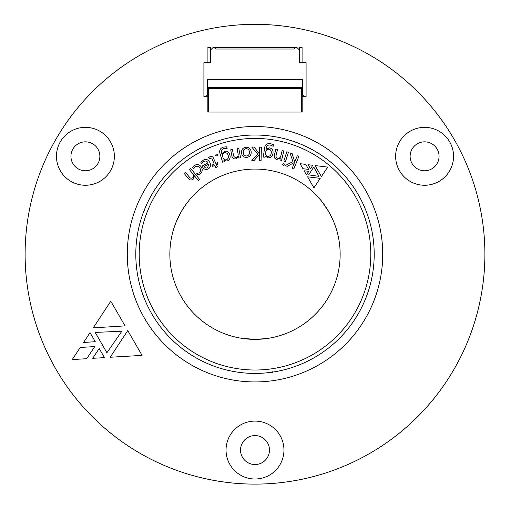 <?xml version="1.0" encoding="UTF-8"?>
<svg xmlns="http://www.w3.org/2000/svg" width="510" height="510" viewBox="0 0 510 510"><rect width="100%" height="100%" fill="white"/><g stroke="black" fill="none" stroke-linecap="round" stroke-linejoin="round"><path stroke-width="0.76" d="M251.424 373.371A119.2 119.2 0 0 0 258.576 373.371M359.977 197.746A119.2 119.2 0 0 0 150.023 197.746M207.831 95.026L207.321 95.026L207.321 79.356L302.679 79.356L302.679 95.026L304.381 96.728L306.089 96.728L306.089 62.666L299.319 62.666L299.319 49.897L296.763 47.341L295.615 47.341L293.913 49.043L216.087 49.043L214.385 47.341L213.237 47.341L210.681 49.897L210.681 62.666L203.911 62.666L203.911 96.728L207.831 96.728M304.381 96.728L302.169 96.728M293.913 49.043L295.615 47.341L214.385 47.341L216.087 49.043M208.679 112.053L207.831 112.053L207.831 87.529L208.679 88.383L208.679 112.053L302.169 112.053L302.169 87.529L301.321 88.383L301.321 112.053M207.321 95.026L205.619 96.728M207.831 87.529L302.169 87.529M302.169 95.026L302.679 95.026M210.471 62.666L210.471 47.341L207.914 47.341L207.914 62.666M302.086 62.666L302.086 47.341L299.529 47.341L299.529 62.666M255 479.005A28.949 28.949 0 0 0 280.073 435.578A28.949 28.949 0 0 0 229.927 435.578A28.949 28.949 0 0 0 255 479.005M85.406 185.257A28.949 28.949 0 0 0 110.479 141.831A28.949 28.949 0 0 0 60.333 141.831A28.949 28.949 0 0 0 85.406 185.257M424.594 185.257A28.949 28.949 0 0 0 449.667 141.831A28.949 28.949 0 0 0 399.521 141.831A28.949 28.949 0 0 0 424.594 185.257M255 484.111A229.889 229.889 0 0 0 454.091 139.281A229.889 229.889 0 0 0 55.909 139.281A229.889 229.889 0 0 0 255 484.111M255 381.939A127.717 127.717 0 0 0 365.606 190.364A127.717 127.717 0 0 0 144.394 190.364A127.717 127.717 0 0 0 255 381.939M86.732 358.702L72.241 359.575L80.242 347.457L94.752 346.59L86.732 358.702M121.852 331.207L106.921 352.742L95.191 332.431L121.852 331.207M99.182 348.47L104.473 357.637L92.743 358.313L99.182 348.47M95.268 341.694L83.608 342.471L90.034 332.628L95.268 341.694M125.046 325.89L93.241 327.873L110.785 301.193L125.046 325.89M110.198 357.249L127.761 330.569L142.073 355.387L110.198 357.249M424.594 170.78A14.478 14.478 0 0 0 437.127 149.073A14.478 14.478 0 0 0 412.061 149.073A14.478 14.478 0 0 0 424.594 170.78M85.406 170.78A14.478 14.478 0 0 0 97.939 149.073A14.478 14.478 0 0 0 72.873 149.073A14.478 14.478 0 0 0 85.406 170.78M255 464.527A14.478 14.478 0 0 0 267.533 442.814A14.478 14.478 0 0 0 242.467 442.814A14.478 14.478 0 0 0 255 464.527M195.126 166.738L193.615 168.74L192.742 167.427L194.61 165.38C197.204 163.94 199.391 164.424 201.169 166.84C202.878 169.651 202.444 172.061 199.875 174.069L197.721 174.936L196.777 173.515L199.091 172.884C200.768 171.468 200.997 169.817 199.786 167.93C198.562 166.12 197.007 165.724 195.126 166.738M210.075 158.177L209.278 158.884L208.692 157.577L209.961 156.672C211.624 156.047 212.81 156.576 213.524 158.253L215.826 163.385L217.349 162.703L217.929 164.003L216.406 164.685L217.362 166.821L216.017 168.013L214.837 165.38L212.632 166.368L212.045 165.068L214.257 164.08L212.09 159.228L210.075 158.177M215.583 155.429L216.259 153.975L217.706 154.613L217.056 156.066L215.583 155.429M310.494 168.733L308.155 164.717L312.802 165.266L310.494 168.733M308.773 171.334L306.44 174.847L304.126 170.786L308.773 171.334M302.921 168.714L300.046 163.691L305.783 164.398L308.665 169.416L302.921 168.714M193.118 179.252C191.193 180.514 189.516 180.177 188.082 178.239L184.327 173.598L185.653 172.52L189.165 176.855C190.141 178.258 191.32 178.557 192.697 177.76C193.851 176.505 193.896 175.185 192.812 173.795L189.35 169.524L190.689 168.44L199.729 179.596L198.39 180.674L194.457 175.822L193.118 179.252M224.253 161.689L222.615 162.193L220.046 153.727C219.058 150.399 220.199 148.18 223.463 147.084L226.65 146.816L227.128 148.397L223.903 148.435C221.684 149.207 220.926 150.724 221.614 153L221.946 153.969L224.553 151.266C227.224 150.832 228.958 151.961 229.761 154.651C230.724 157.654 229.831 159.796 227.09 161.071L223.903 160.427L224.253 161.689M251.825 160.573L257.665 154.192L251.717 146.995L254.12 147.046L259.424 153.848L259.622 147.173L261.375 147.211L261.069 160.784L259.316 160.746L259.411 154.351L253.986 160.618L251.825 160.573M282.559 164.207L283.93 163.531L284.637 164.87L283.286 165.572L282.559 164.207M283.847 161.026L286.798 151.789L288.437 152.305L285.485 161.549L283.847 161.026M276.726 159.458C274.578 158.667 273.832 157.125 274.482 154.817L275.859 149.06L277.516 149.456L276.241 154.817C275.706 156.462 276.184 157.603 277.669 158.221C279.359 158.393 280.43 157.628 280.87 155.932L282.151 150.558L283.821 150.954L281.577 160.376L279.907 159.981L280.245 158.412L276.726 159.458M265.06 157.258L263.358 157.042L264.499 148.251C264.977 144.802 266.928 143.253 270.364 143.59L273.385 144.661L273.175 146.3L270.211 145.006C267.865 144.795 266.539 145.873 266.233 148.238L266.137 149.258L269.637 147.862C272.251 148.569 273.373 150.316 272.997 153.102C272.633 156.238 270.938 157.826 267.909 157.858L265.264 155.964L265.06 157.258M241.377 338.27L255 339.367A85.144 85.144 0 0 0 328.74 211.65A85.144 85.144 0 0 0 181.26 211.65A85.144 85.144 0 0 0 255 339.367L266.819 338.544M285.249 165.527L292.957 161.625L289.941 152.802L292.166 153.701L294.723 161.925L297.26 155.76L298.879 156.417L293.805 168.982L292.185 168.326L294.57 162.409L287.251 166.337L285.249 165.527M321.402 176.568L315.078 165.572L327.688 167.108L321.402 176.568M307.6 176.823L320.21 178.366L313.905 187.865L307.6 176.823M318.948 176.371L308.626 174.853L313.79 167.076L318.948 176.371M241.536 152.783C241.389 149.608 242.868 147.76 245.967 147.25C249.033 147.218 250.767 148.735 251.156 151.808C251.328 155.059 249.817 156.927 246.623 157.411C243.55 157.443 241.848 155.901 241.536 152.783M235.779 158.916C233.497 159.082 232.184 157.985 231.827 155.607L230.711 149.8L232.388 149.475L233.427 154.881C233.618 156.608 234.523 157.45 236.13 157.405C237.743 156.857 238.399 155.728 238.106 154.001L237.061 148.576L238.75 148.251L240.58 157.762L238.89 158.087L238.559 156.513L235.779 158.916M208.252 168.976C205.728 170.04 203.802 169.32 202.47 166.827L202.056 166.062L208.023 162.817C206.983 161.064 205.555 160.605 203.739 161.453L201.609 163.799L200.876 162.454L203.426 160.032C206.18 158.846 208.29 159.611 209.757 162.32C211.127 165.017 210.624 167.235 208.252 168.976M266.558 338.576L269.822 338.066M322.116 201.826L328.74 211.65L332.405 218.752M322.275 202.036L320.197 199.467M176.071 222.296L181.26 211.65L185.576 204.924M176.167 222.054L174.981 225.139M160.905 181.044L158.852 183.766M146.746 204.312L144.209 210.248M348.483 180.266L352.346 185.43M365.421 209.329L364.095 206.18M272.308 372.16L265.901 372.925M238.667 372.3L242.059 372.721M255 373.422A119.2 119.2 0 0 1 151.77 194.622A119.2 119.2 0 0 1 358.23 194.622A119.2 119.2 0 0 1 255 373.422A119.2 119.2 0 0 1 151.77 194.622A119.2 119.2 0 0 1 358.23 194.622A119.2 119.2 0 0 1 255 373.422M265.735 152.037L265.563 153.37C265.474 155.021 266.226 156.034 267.814 156.417C269.911 156.347 271.059 155.199 271.25 152.981C271.537 151.011 270.778 149.755 268.968 149.207C267.1 149.2 266.029 150.144 265.735 152.037M246.61 155.983C248.695 155.544 249.632 154.218 249.409 152.012C249.231 149.851 248.089 148.735 245.986 148.678C243.92 149.092 243.021 150.393 243.283 152.579C243.391 154.791 244.5 155.926 246.61 155.983M222.723 156.659L223.119 157.947C223.712 159.483 224.808 160.102 226.415 159.796C228.295 158.865 228.862 157.354 228.123 155.257C227.581 153.351 226.37 152.522 224.496 152.764C222.8 153.529 222.207 154.823 222.723 156.659M208.679 164.022L204.223 166.451C205.001 167.924 206.129 168.357 207.615 167.752L208.679 164.022M208.679 88.383L301.321 88.383M255 370.018A115.795 115.795 0 0 0 355.285 196.324A115.795 115.795 0 0 0 154.715 196.324A115.795 115.795 0 0 0 255 370.018M272.308 371.72L272.308 372.574M348.1 180.483L348.84 180.055M144.585 210.464L143.852 210.037"/></g></svg>
